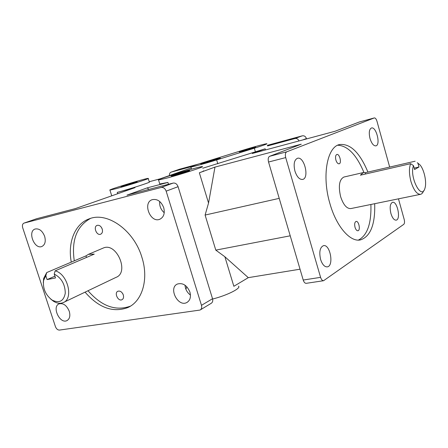 <?xml version="1.0" encoding="UTF-8"?>
<svg xmlns="http://www.w3.org/2000/svg" width="448" height="448" viewBox="0 0 448 448"><rect width="100%" height="100%" fill="white"/><g stroke="black" fill="none" stroke-linecap="round" stroke-linejoin="round"><path stroke-width="0.67" d="M300.031 269.198L248.293 277.654L224.868 256.743L215.79 250.124L290.226 235.81M279.222 198.363L205.1 215.057L208.55 203.045L214.967 167.098L301.252 144.2L269.64 156.296C268.212 157.164 267.848 159.068 268.542 162.025L303.218 280.034C303.962 282.268 304.976 283.366 306.247 283.326L323.59 280.711C322.336 280.739 321.339 279.619 320.589 277.357L303.218 280.034M191.195 167.922L160.227 178.797L149.234 181.742M148.226 178.506L149.318 182.006C151.9 181.888 129.394 189.19 117.264 192.371L135.027 187.645L75.387 208.594L36.669 218.719M359.313 121.99L335.009 131.275L252.258 153.502L265.16 148.798L202.754 168.235M173.13 183.086L161.14 187.471C163.402 187.186 165.077 188.412 166.158 191.15L178.08 186.682C177.016 183.994 175.37 182.795 173.13 183.086L126.969 195.132L147.168 187.891L148.977 189.386M186.799 286.748L185.898 289.234M214.967 167.098L199.354 172.788L208.55 203.045M359.156 122.035L374.248 117.947L286.748 151.81L269.64 156.296M267.54 145.958L294.941 138.522C296.755 138.214 298.116 139.02 299.018 140.941M191.162 166.69L171.175 172.116L179.502 169.232L198.262 164.13M220.282 158.077C222.163 157.976 201.746 164.164 200.917 163.94C199.741 163.99 209.922 160.726 216.244 159.023L220.315 158.127M267.361 145.331L302.294 135.828L294.941 138.522M161.14 187.471L24.108 223.07L36.949 218.624M147.168 187.891L167.922 182.437L159.785 183.982M203.526 170.794C204.137 170.878 202.748 171.545 199.354 172.788M101.606 227.668L102.346 229.494M102.211 229.023C102.866 231.61 102.334 233.346 100.621 234.226C96.6 235.956 92.96 226.649 97.166 225.366C99.35 224.946 101.035 226.162 102.211 229.023M122.724 293.636L123.066 294.308M123.295 294.924C123.906 297.259 123.458 298.861 121.946 299.729C118.115 301.7 113.893 292.757 117.93 291.222C120.221 290.679 122.007 291.911 123.295 294.924M355.029 227.338C354.323 224.106 354.676 222.135 356.087 221.43C358.831 220.674 360.741 230.457 357.902 230.759C356.737 230.798 355.779 229.656 355.029 227.338M335.899 160.076C335.21 157.035 335.53 155.165 336.851 154.476C339.612 153.563 341.964 163.341 339.102 163.806C337.814 163.878 336.745 162.635 335.899 160.076M90.546 218.4C76.731 226.094 71.305 240.246 74.278 260.842M88.015 290.741C101.55 306.247 115.685 311.382 130.424 306.152M71.271 262.125C67.525 242.402 74.95 223.642 89.46 218.753C107.414 211.546 133.896 230.283 141.831 257.09C149.01 279.02 142.346 301.33 127.764 307.586C112.963 312.956 98.734 307.81 85.07 292.146M358.355 240.106C367.293 235.469 371.47 223.597 370.894 204.478M363.944 172.48C356.53 154.818 347.788 145.734 337.719 145.225M374.702 203.7C375.278 224.515 370.496 236.594 360.36 239.938C350.14 242.262 336.297 226.447 329.913 203.577C321.675 176.092 327.107 146.765 339.612 144.542C350.347 143.394 359.783 152.572 367.914 172.071M417.256 162.691L419.843 164.741C424.144 169.327 426.961 182.28 424.95 188.244C421.613 200.995 409.074 176.669 413.51 165.654L410.648 163.671C408.957 168.045 409.041 173.936 410.906 181.345C413.622 190.058 416.83 194.387 420.532 194.326C421.865 194.023 422.884 192.842 423.595 190.781M410.648 163.671L360.388 175.185L363.317 172.564L365.277 172.682L415.111 161.213M420.532 194.326L350.812 208.583C346.696 208.768 343.286 204.742 340.581 196.521C338.218 185.881 339.338 179.385 343.952 177.027L363.317 172.564M417.939 163.167L418.986 167.003L414.574 169.534L413.51 165.654M365.641 173.981L365.277 172.682M418.986 167.003L414.176 168.084M50.641 299.012L53.458 301.235C56.879 303.346 60.077 303.822 63.045 302.663C73.97 299.074 67.788 273.784 55.149 270.85L54.236 274.07C61.454 277.883 65.134 284.284 65.274 293.272C63.616 301.28 59.226 303.542 52.091 300.065C45.556 295.019 42.711 288.484 43.574 280.448L45.814 275.755L46.738 272.558L43.607 278.544L43.294 282.901M46.738 272.558L85.982 255.87L88.508 254.307L94.259 254.117L55.149 270.85M102.866 248.209L103.342 248.007C116.525 241.987 129.674 272.541 116.01 277.379L63.711 302.344M54.236 274.07L55.513 277.945L47.079 279.591L45.814 275.755M47.079 279.591L54.93 276.175M85.982 255.87L86.492 257.443M398.474 198.839L404.191 219.453C404.746 221.844 404.606 223.479 403.766 224.347L323.59 280.711M374.248 117.947L374.321 117.925C375.362 117.874 376.247 118.994 376.975 121.274L389.67 167.065M268.542 162.025L285.712 157.595C285.006 154.605 285.354 152.673 286.748 151.81M166.158 191.15L201.477 305.334C202.042 307.552 201.572 309.12 200.066 310.044L59.483 330.081C57.719 330.086 56.364 328.927 55.423 326.603L22.702 227.763C22.075 225.394 22.506 223.843 23.985 223.11L24.108 223.07M200.424 309.831L211.114 303.369C212.604 302.456 213.074 300.91 212.531 298.732L201.477 305.334M169.518 175.538C169.305 173.83 169.814 172.698 171.058 172.15L171.175 172.116M302.747 139.938L306.443 138.555C305.631 136.438 304.248 135.531 302.294 135.828M285.712 157.595L320.589 277.357M370.014 138.522C368.698 132.754 369.18 129.242 371.454 127.988C376.281 126.302 380.895 145.034 375.866 145.863C373.57 145.97 371.622 143.522 370.014 138.522M320.589 259.403C318.97 251.899 319.939 247.313 323.49 245.65C330.254 243.958 334.18 266.207 327.225 266.874C324.475 266.958 322.263 264.466 320.589 259.403M294.93 171.091C293.356 164.181 294.202 159.908 297.466 158.278C304.282 156.061 309.658 178.259 302.602 179.441C299.46 179.665 296.901 176.882 294.93 171.091M390.908 213.478C389.558 207.323 390.102 203.599 392.538 202.306C397.342 200.917 401.106 219.615 396.127 220.153C394.066 220.192 392.325 217.969 390.908 213.478M178.08 186.682L212.531 298.732M185.024 285.202C185.349 289.313 187.163 292.606 190.462 295.064M159.69 201.471C159.342 205.968 160.86 209.726 164.237 212.733M189.913 292.074C191.167 297.046 190.12 300.541 186.771 302.551C177.934 307.362 168.101 287.812 177.447 284.021C182.846 282.61 187.001 285.298 189.913 292.074M69.25 311.27C70.498 315.874 69.72 318.993 66.914 320.628C59.791 324.262 51.593 306.606 59.13 303.85C63.358 302.921 66.73 305.396 69.25 311.27M44.632 236.292C45.982 241.45 45.052 244.854 41.838 246.501C34.339 249.676 27.289 231.263 35.157 229.006C39.172 228.312 42.33 230.742 44.632 236.292M163.71 207.642C165.077 213.36 163.766 217.235 159.785 219.268C150.343 223.356 142.341 202.698 152.219 199.679C157.298 198.677 161.129 201.331 163.71 207.642M224.868 256.743L233.85 286.294L248.293 277.654M216.059 159.085C210.045 160.709 200.329 163.817 201.202 163.845C201.673 164.175 222.163 157.965 219.934 158.166L216.059 159.085M207.278 162.17L204.977 162.663L208.298 161.498L216.238 159.342L207.278 162.17M213.892 159.846L213.982 160.132M208.298 161.498L208.398 161.84M240.985 150.814C252.162 147.336 265.81 143.584 266.885 143.718C267.389 143.926 263.2 145.421 254.33 148.204L216.647 159.925C205.122 163.52 191.761 167.177 190.91 166.986C190.63 166.678 195.272 165.026 204.842 162.03L240.985 150.814M242.984 151.138L239.355 151.995C237.866 152.051 254.862 146.938 255.651 147.09L242.984 151.138M205.1 215.057L215.79 250.124M306.443 138.555L306.55 138.919M116.099 188.681L109.928 190.103C106.994 190.109 146.664 177.985 148.193 178.399C150.752 178.209 128.212 185.444 116.099 188.681M123.704 186.071L121.061 186.682C119.75 186.71 136.539 181.58 137.155 181.759L123.704 186.071M166.6 178.164L158.542 179.978C154.678 179.967 199.898 166.174 202.266 166.628C205.498 166.415 180.998 174.367 166.6 178.164M212.61 299.029C227.074 295.434 241.422 288.182 238.51 286.16M174.698 175.302L171.248 176.081C169.518 176.109 188.686 170.262 189.633 170.47C190.932 170.397 180.718 173.706 174.698 175.302M265.496 149.946L265.16 148.798M255.45 152.012L254.33 148.204M217.812 163.783L216.647 159.925M117.695 193.732L117.264 192.371M168.493 184.296L167.922 182.437M127.764 307.586L130.245 306.264M52.091 300.065L53.458 301.235M43.574 280.448L43.607 278.544M103.342 248.007L88.508 254.307M359.234 122.007L374.321 117.925M23.985 223.11L36.831 218.658M171.058 172.15L179.39 169.266M159.785 219.268L160.143 219.117M66.914 320.628L67.267 320.449M191.57 169.159L190.91 166.986M111.742 195.826L109.928 190.103M186.771 302.551L187.482 302.137M159.846 184.173L158.542 179.978"/></g></svg>
